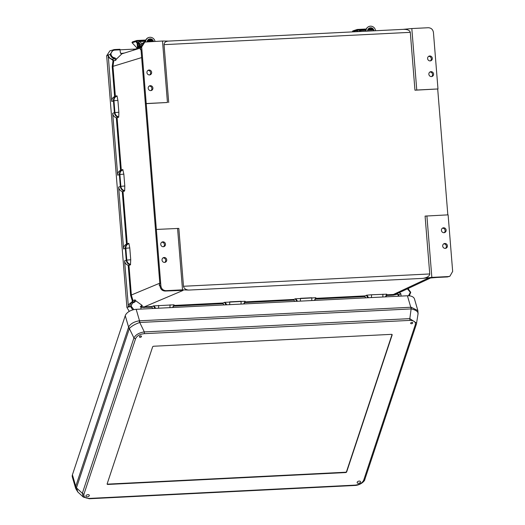 <?xml version="1.0" encoding="UTF-8"?>
<svg xmlns="http://www.w3.org/2000/svg" width="525" height="525" viewBox="0 0 525 525"><rect width="100%" height="100%" fill="white"/><g stroke="black" fill="none" stroke-linecap="round" stroke-linejoin="round"><path stroke-width="0.79" d="M442.417 228.198A2.481 2.349 -111 0 1 444.15 232.693M441.433 230.37A2.481 2.349 69 0 0 444.675 232.562A2.481 2.349 69 0 0 446.145 230.134A2.481 2.349 69 0 0 442.897 227.942A2.481 2.349 69 0 0 441.433 230.37M429.857 72.063A2.481 2.349 -111 0 1 431.583 76.565M428.866 74.235A2.481 2.349 69 0 0 432.114 76.433A2.481 2.349 69 0 0 433.584 73.999A2.481 2.349 69 0 0 430.336 71.807A2.481 2.349 69 0 0 428.866 74.235M149.179 86.093A2.481 2.349 -111 0 1 150.911 90.595M148.194 88.266A2.481 2.349 69 0 0 151.443 90.464A2.481 2.349 69 0 0 152.913 88.029A2.481 2.349 69 0 0 149.664 85.838A2.481 2.349 69 0 0 148.194 88.266M161.746 242.228A2.481 2.349 -111 0 1 163.472 246.724M160.755 244.401A2.481 2.349 69 0 0 164.003 246.593A2.481 2.349 69 0 0 165.473 244.164A2.481 2.349 69 0 0 162.225 241.973A2.481 2.349 69 0 0 160.755 244.401M443.678 243.869A2.481 2.349 -111 0 1 445.41 248.371M442.693 246.041A2.481 2.349 -111 0 1 444.163 243.613A2.481 2.349 -111 0 1 447.405 245.812A2.481 2.349 -111 0 1 445.942 248.24A2.481 2.349 -111 0 1 442.693 246.041M430.323 60.887A2.481 2.349 69 0 0 428.597 56.385M432.324 58.328A2.481 2.349 69 0 0 429.076 56.129A2.481 2.349 69 0 0 427.606 58.564A2.481 2.349 69 0 0 430.854 60.756A2.481 2.349 69 0 0 432.324 58.328M164.738 262.402A2.481 2.349 69 0 0 163.006 257.9M162.022 260.072A2.481 2.349 69 0 0 165.263 262.27A2.481 2.349 69 0 0 166.733 259.842A2.481 2.349 69 0 0 163.485 257.644A2.481 2.349 69 0 0 162.022 260.072M147.919 70.416A2.481 2.349 -111 0 1 149.651 74.918M151.653 72.358A2.481 2.349 -111 0 1 150.183 74.786A2.481 2.349 -111 0 1 146.934 72.594A2.481 2.349 -111 0 1 148.404 70.16A2.481 2.349 -111 0 1 151.653 72.358M116.865 95.786L116.412 95.931L117.062 96.108L117.908 100.38L113.964 100.721L114.922 112.58C115.257 114.903 116.53 116.333 118.735 116.858L118.584 117.305C116.163 116.76 114.758 115.211 114.384 112.658L113.433 100.807C113.4 98.234 114.542 96.561 116.858 95.793L117.062 96.108C114.962 96.843 113.932 98.378 113.964 100.721L111.74 101.423L108.209 54.954C108.767 57.455 110.263 58.892 112.698 59.272L113.748 60.992L112.973 66.485L115.375 96.311M118.735 116.858L118.86 112.232L117.908 100.38M127.24 243.836L123.04 191.612L124.523 191.067C122.095 190.529 120.697 188.98 120.317 186.421L119.365 174.569L117.679 175.192C117.62 172.902 118.578 171.288 120.553 170.349L116.32 117.79L118.584 117.305M122.797 169.555L122.345 169.693L123.001 169.87C120.894 170.605 119.864 172.141 119.903 174.484L119.365 174.569C119.332 171.997 120.474 170.323 122.791 169.555L123.841 174.143L124.793 185.994L124.668 190.621C122.463 190.096 121.196 188.672 120.855 186.342L124.793 185.994M124.523 191.067L124.668 190.621M128.933 243.633L128.723 243.318L126.486 244.118C124.517 245.05 123.559 246.665 123.611 248.955L125.304 248.332L126.256 260.19C126.637 262.743 128.034 264.292 130.456 264.83L130.732 259.757L126.794 260.105L125.836 248.253C125.797 245.91 126.833 244.368 128.933 243.633L128.723 243.318C126.407 244.092 125.265 245.766 125.304 248.332L129.773 247.905L128.933 243.633M129.773 247.905L130.732 259.757M133.849 309.638L131.224 306.272C131.401 304.087 132.503 302.735 134.544 302.216L135.916 300.884L135.017 299.86L133.022 300.595L131.375 295.227L128.973 265.374L130.456 264.83M141.022 49.442L140.372 49.652L140.273 48.425L140.923 48.175L140.851 47.303M181.729 290.423L165.198 291.04C162.33 290.87 160.624 289.308 160.086 286.355L160.013 285.449L159.364 285.698L159.265 284.465L159.915 284.215L141.022 49.403M176.092 290.496L165.178 291.047L166.018 290.673C163.15 290.502 161.444 288.94 160.906 285.994L141.678 46.994L140.844 47.263L144.007 42.322L144.841 42.053L141.678 46.994M144.841 42.053L162.501 41.016L167.449 102.487L146.232 103.543M167.449 102.487L145.95 103.655M414.96 90.202L437.981 88.961L433.433 32.412C432.895 29.459 431.189 27.897 428.321 27.727L411.817 28.553L416.765 90.024L414.96 90.202L410.301 32.34L164.049 44.651L168.702 102.513M164.049 44.651C164.174 42.466 165.723 41.272 168.683 41.081L402.905 29.374C407.216 29.203 409.684 30.194 410.301 32.34M162.501 41.016L168.479 41.081M429.745 273.958L425.086 216.097L448.114 214.856L452.662 271.405L449.938 276.183L447.523 276.924L448.343 276.563L431.839 277.384L422.933 278.368C427.206 277.666 429.476 276.202 429.745 273.958L183.488 286.269L178.835 228.408L156.358 229.438M437.706 89.066L447.832 214.869M130.607 264.383C128.402 263.858 127.129 262.434 126.794 260.105L124.563 260.807L128.389 306.823L126.919 307.447L106.667 55.788L109.882 50.827L114.502 49.54L119.936 49.271L120.389 52.749L121.931 53.872M126.919 307.447L129.268 311.384M411.817 28.553L403.2 29.348M123.841 174.143L119.903 174.484L120.855 186.342L118.63 187.044L123.611 248.955M117.679 175.192L112.698 113.282L114.384 112.658L118.86 112.232M116.32 117.79C114.214 117.055 113.006 115.553 112.698 113.282M111.74 101.423C111.687 99.14 112.645 97.525 114.614 96.587L112.206 66.583L113.013 60.815L112.488 59.962L112.698 59.272L114.68 58.564C112.252 58.203 110.749 56.779 110.171 54.292L113.4 49.737L114.522 49.54L114.739 50.085C112.442 50.42 111.175 51.785 110.939 54.193L108.209 54.954M135.181 49.068L114.739 50.085M110.939 54.193C111.464 56.339 112.777 57.573 114.883 57.881L116.465 59.069L121.813 53.904M120.737 53.537L124.491 53.005M132.727 50.453L136.172 48.746M140.372 49.652L141.008 49.665M116.465 59.069L115.743 60.29L113.013 60.815M134.302 49.967L136.224 48.727L137.583 48.838L135.319 49.652M122.292 169.713L120.553 170.349M116.36 95.95L114.614 96.587M115.743 60.29L114.68 58.564L114.883 57.881M166.018 290.673L182.523 289.846L177.575 228.382M182.523 289.846L188.718 290.076L422.933 278.368M183.488 286.269C183.973 288.474 185.712 289.741 188.718 290.076M140.871 307.355L152.047 307.21L152.027 306.534L153.425 305.918L154.934 308.398M174.083 304.861L172.988 307.493L173.854 304.828L153.425 305.918M174.057 304.887L172.548 307.512M173.788 306.127L223.132 303.66L223.112 302.984L224.51 302.361L226.019 304.841M245.168 301.304L244.073 303.942L244.939 301.271L224.51 302.361M245.142 301.33L243.626 303.962M294.604 301.416L293.842 299.447L295.24 298.823L315.669 297.734L314.79 300.405L315.899 297.773M314.357 300.425L315.866 297.793M315.807 298.351L364.921 295.897L366.85 295.181L371.569 294.768L371.464 297.57M385.435 296.874L386.748 294.184L371.569 294.768M386.748 294.184L385.868 296.848L386.833 295.011L386.748 294.184M386.886 294.794L393.428 294.473L428.183 278.184L436.629 277.469L429.201 278.092M141.008 309.094L140.825 306.757L141.487 305.576L142.301 305.524L135.916 300.884M124.563 260.807C124.878 263.084 126.085 264.587 128.192 265.322L130.607 295.326L132.339 300.963L132.162 302.367M118.63 187.044C118.939 189.315 120.153 190.824 122.259 191.553L126.486 244.118M152.047 307.21L152.788 308.503M223.132 303.66L223.873 304.946M241.021 304.093L241.126 301.291L229.76 301.855L229.655 304.658M159.364 285.698L160 285.712M140.923 306.16L142.301 305.524M152.027 306.534L144.152 306.928L140.273 306.456M131.224 306.272L128.5 307.138L131.519 302.603L133.468 301.888L130.449 306.37L132.759 309.908M134.243 301.685L133.468 301.888L134.256 301.678L135.017 299.86M123.04 191.612L122.259 191.553M128.973 265.374L128.192 265.322M182.378 290.437L176.046 290.496M134.544 302.216L134.302 301.672M132.261 302.4L133.022 300.595L132.339 300.963M226.807 304.802L225.048 302.269M155.715 308.359L153.963 305.826M416.765 90.024L437.981 88.961M408.437 288.356L408.476 288.842M448.343 276.563L449.938 276.183M431.839 277.384L426.897 215.913M430.658 277.948L399.203 292.681L400.87 293.757L398.856 294.696L397.254 294.256L393.297 295.155L386.676 295.483M401.054 296.093L400.87 293.757M408.502 295.765L410.314 292.32L410.721 292.359L409.316 295.818L410.747 292.34L407.997 288.566M365.682 297.859L364.941 296.572L315.597 299.04M300.385 301.127L300.49 298.318L311.857 297.754L311.752 300.556M393.297 295.155L393.428 294.473L399.203 292.681M407.977 288.573L410.714 292.327M296.75 301.304L295.24 298.823M364.921 295.897L364.941 296.572M367.822 297.754L366.319 295.273M429.398 278.066L428.787 278.132M397.254 294.256L397.195 293.613L398.856 294.696L398.974 296.198M295.778 298.732L297.537 301.265M366.85 295.181L368.609 297.714M410.314 292.32L407.407 288.842M357.171 482.272A1.765 1.037 -16.2 0 1 358.89 481.117A1.765 1.037 -16.2 0 1 360.544 481.694A1.765 1.037 -16.2 0 1 360.531 482.108A1.765 1.037 -16.2 0 1 358.811 483.262A1.765 1.037 -16.2 0 1 357.151 482.685A1.765 1.037 -16.2 0 1 357.171 482.272M410.662 323.111A1.083 0.637 -16.2 0 1 411.915 322.376A1.083 0.637 -16.2 0 1 412.722 323.006A1.083 0.637 -16.2 0 1 411.469 323.735A1.083 0.637 -16.2 0 1 410.662 323.111M85.923 495.83A1.765 1.037 163.8 0 0 85.91 496.243A1.765 1.037 163.8 0 0 87.563 496.821A1.765 1.037 163.8 0 0 89.283 495.666A1.765 1.037 163.8 0 0 89.303 495.252A1.765 1.037 163.8 0 0 87.649 494.675A1.765 1.037 163.8 0 0 85.923 495.83M139.42 336.669A1.083 0.637 163.8 0 0 140.221 337.299A1.083 0.637 163.8 0 0 141.481 336.564A1.083 0.637 163.8 0 0 140.674 335.934A1.083 0.637 163.8 0 0 139.42 336.669M75.712 488.578L75.757 486.288L128.605 327.154L125.258 315.689L72.417 474.817A9.417 5.526 163.8 0 0 72.338 477.008L75.712 488.578L77.825 491.997L76.479 487.758L129.36 328.538C131.499 326.163 134.964 324.148 139.748 322.494L144.316 331.918L409.815 318.642A1.549 0.472 -92.9 0 1 409.756 320.401C414.015 320.44 415.872 321.891 415.314 324.739L363.727 480.086A1.549 1.162 -161.6 0 0 364.849 479.371L364.849 479.371A1.549 1.162 -161.6 0 0 364.888 479.181M107.868 484.45L345.529 472.572A0.984 0.578 163.8 0 0 346.671 471.909L392.162 334.924A0.984 0.578 163.8 0 0 392.168 334.694A0.984 0.578 163.8 0 0 391.427 334.353L153.766 346.231A0.984 0.578 163.8 0 0 152.624 346.9L107.139 483.879A0.984 0.578 163.8 0 0 107.126 484.109A0.984 0.578 163.8 0 0 107.868 484.45L107.769 484.122M411.193 307.237L417.874 310.623L414.501 299.047A9.417 5.526 163.8 0 0 407.426 295.772L136.185 309.33L139.525 320.801L411.193 307.237A6.195 1.549 95.7 0 1 411.285 308.923C416.22 310.085 418.438 311.817 417.939 314.114M125.258 315.689A9.417 5.526 -16.2 0 1 136.185 309.33M129.327 328.63A6.195 4.646 18.4 0 1 128.605 327.154L128.71 326.878C130.548 323.741 134.006 321.727 139.099 320.834L139.525 320.801A6.195 1.883 -92.9 0 1 139.893 322.475L139.748 322.494A6.195 2.172 78.3 0 0 139.099 320.834M75.679 486.577A6.195 4.154 9.9 0 0 76.453 487.863L82.34 493.303L133.928 337.962C135.647 334.714 139.105 332.699 144.316 331.918A1.549 0.472 -92.9 0 1 144.25 333.67C139.814 334.149 136.92 335.836 135.568 338.723L83.987 494.071A1.549 1.162 18.4 0 1 82.34 493.303L83.344 497.096M128.71 326.878A6.195 5.033 29.1 0 0 129.36 328.538L133.928 337.962A1.549 1.162 18.4 0 0 135.568 338.723M89.27 498.75A1.549 0.472 87.1 0 0 89.545 498.409L355.051 485.133A1.549 0.472 87.1 0 1 354.775 485.481L89.27 498.75L83.298 497.063M415.314 324.739A1.549 1.162 -161.6 0 0 416.43 324.023L416.43 324.023A1.549 1.162 -161.6 0 0 416.469 323.833L416.64 323.164L409.815 318.642L411.134 308.917L139.893 322.475M417.874 310.623L418.077 313.635L416.43 324.023L364.849 479.371C365.019 480.795 360.642 485.29 354.775 485.481M357.302 30.45L357.532 31.251L356.783 31.283L356.554 30.489L357.512 30.233L365.964 29.813M357.866 31.612L357.532 31.251M367.841 29.722L373.236 29.446M352.603 31.762L352.478 31.605A0.984 0.932 -108 0 1 353.108 30.824L357.184 29.498A0.984 0.932 72 0 0 356.554 30.476L352.702 31.867M357.184 29.498A0.984 0.932 72 0 1 357.413 29.453L366.253 29.013M368.36 28.908L372.573 28.698M357.118 31.651L356.783 31.283M373.465 29.853L367.684 30.142M365.866 30.233L360.268 30.509L361.141 31.448M359.277 31.487A0.984 0.879 -42.8 0 1 360.268 30.509M374.023 30.804A3.413 3.242 72 0 0 367.539 31.126M369.633 28.028A3.413 3.242 -108 0 1 373.774 30.817M375.546 30.726A5.014 4.758 72 0 0 366.017 31.205M365.781 31.218A5.014 4.758 -108 0 1 369.134 26.506M138.423 45.76L138.515 47.709M141.153 45.025L138.817 42.505L138.672 43.582L139.394 44.356A2.481 0.755 87.1 0 1 139.919 48.221M136.841 41.468L137.064 42.269L136.316 42.308L136.093 41.508L136.992 41.265L145.497 40.832M138.672 43.582L137.064 42.269M147.381 40.74L152.775 40.471M132.143 42.781L132.018 42.63A0.984 0.932 -108 0 1 132.641 41.843L136.723 40.517A0.984 0.932 72 0 0 136.093 41.501L132.143 42.781L137.524 48.589L137.117 43.168L136.316 42.308M136.723 40.517A0.984 0.932 72 0 1 136.953 40.477L145.792 40.031M147.893 39.926L152.112 39.716M137.117 43.168L138.646 44.395A2.481 0.755 87.1 0 1 139.125 48.471M138.101 48.786L137.524 48.589M153.005 40.871L147.223 41.16M145.405 41.252L139.808 41.534L141.888 43.778M138.817 42.505A0.984 0.879 -42.8 0 1 139.808 41.534M153.484 41.468A3.413 3.242 72 0 0 147.098 41.783M149.166 39.047A3.413 3.242 -108 0 1 153.234 41.482M155.019 41.39A5.014 4.758 72 0 0 145.563 41.882M145.327 41.928A5.014 4.758 -108 0 1 148.673 37.524M392.024 334.491A0.906 0.532 -16.2 0 1 392.004 334.642L346.513 471.627A0.906 0.532 -16.2 0 1 345.463 472.238L107.802 484.122A0.906 0.532 -16.2 0 1 107.146 483.86M141.645 57.586L112.206 66.583M117.108 117.849L121.308 170.074M159.797 283.178L130.607 295.326M160.906 285.994L160.086 286.394M108.15 55.328L106.667 55.788M112.488 59.962L108.183 57.186M114.535 49.54L119.923 49.271M144.021 307.617L144.152 306.928L183.041 290.443M223.112 302.984L173.992 305.438M293.842 299.447L245.077 301.888M436.629 277.469L447.477 276.931M131.952 301.868L128.126 305.045M244.873 302.571L293.856 300.123M170.048 304.841L169.936 307.643M158.681 305.406L158.57 308.214M398.199 296.238L398.081 294.801M382.935 294.197L382.83 297.006M76.479 487.758A6.195 4.646 18.4 0 1 75.757 486.288L72.417 474.817M89.545 498.409C85.28 498.363 83.429 496.919 83.987 494.071M355.051 485.133C359.487 484.654 362.381 482.974 363.727 480.086M409.756 320.401L144.25 333.67M407.426 295.772L410.767 307.237A6.195 1.883 -92.9 0 1 411.134 308.917M392.037 334.504L392.162 334.924M346.553 471.509L346.671 471.909M345.437 472.244L345.529 472.572M357.669 31.402L359.303 31.323M372.028 29.925L373.282 29.518M138.285 45.773L138.344 47.696M138.075 46.016L138.187 47.486L138.075 46.016M137.209 42.42L138.843 42.341M151.561 40.943L152.821 40.537M139.394 44.356L138.646 44.395M137.622 43.293L138.029 48.713M137.78 48.648L137.373 43.227M121.551 53.924L140.871 47.926M140.89 48.188L140.818 47.283C140.418 45.321 141.481 43.667 144.007 42.322M137.399 48.517L136.224 48.727M140.989 49.422L159.882 284.228M165.178 291.047C162.278 290.896 160.571 289.341 160.053 286.381L159.981 285.469M128.73 243.318L128.284 243.456M449.118 276.544L436.61 277.476M77.825 491.997L83.298 497.057M138.593 47.709L138.495 45.76"/></g></svg>
